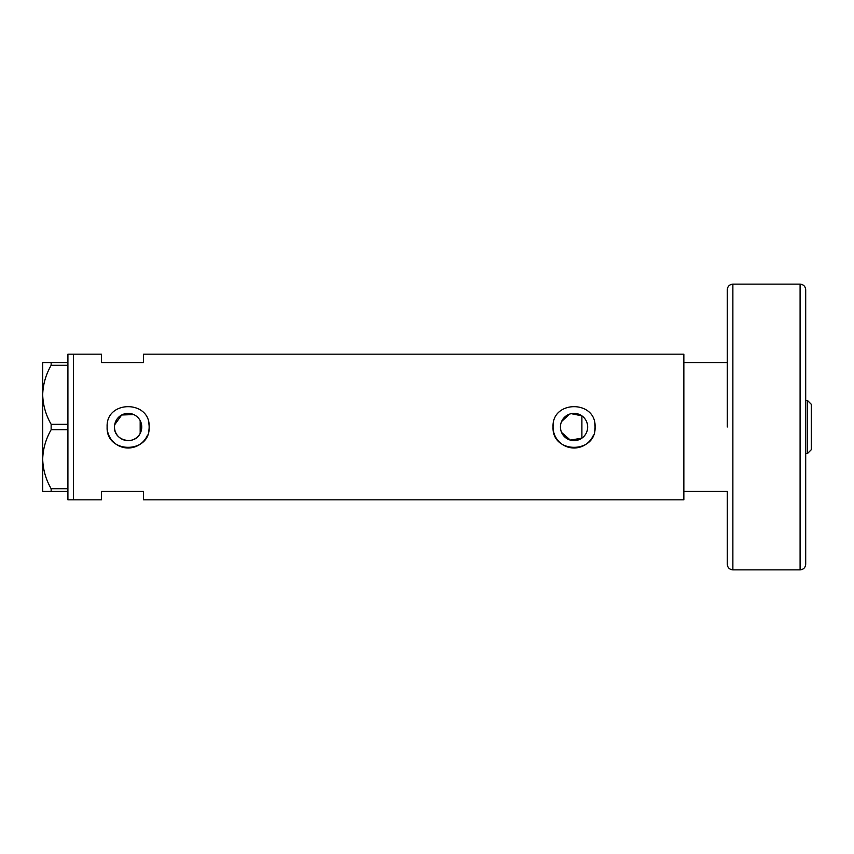 <?xml version="1.0" encoding="UTF-8"?>
<svg xmlns="http://www.w3.org/2000/svg" width="854" height="854" viewBox="0 0 854 854"><rect width="100%" height="100%" fill="white"/><g stroke="black" fill="none" stroke-linecap="round" stroke-linejoin="round"><path stroke-width="1.28" d="M571.241 413.667L581.894 415.855C585.63 418.62 587.563 422.335 587.68 427A13.632 13.632 0 0 0 574.059 413.368A13.632 13.632 0 0 0 560.427 427A13.632 13.632 0 0 0 574.059 440.632A13.632 13.632 0 0 0 587.68 427C587.552 431.665 585.63 435.38 581.894 438.145L570.344 440.109L561.558 432.444M560.939 430.694L560.555 428.868M141.358 430.288L140.857 431.878M114.5 427A13.632 13.632 0 0 0 128.132 440.632A13.632 13.632 0 0 0 141.753 427A13.632 13.632 0 0 0 128.132 413.368A13.632 13.632 0 0 0 114.5 427C113.699 440.739 134.505 445.809 140.173 433.373L140.173 420.627M107.23 424.929A21.008 21.008 0 0 0 107.124 427C105.811 454.093 150.432 454.114 149.14 427C150.443 399.896 105.821 399.896 107.124 427A21.008 21.008 0 0 0 147.518 435.081M148.735 431.121A21.008 21.008 0 0 0 148.735 422.89M553.146 424.929A21.008 21.008 0 0 0 553.05 427C551.737 454.093 596.359 454.114 595.057 427C596.37 399.896 551.737 399.896 553.05 427A21.008 21.008 0 0 0 593.445 435.081M594.651 431.121A21.008 21.008 0 0 0 594.651 422.89M67.914 362.576L67.914 365.298L51.144 365.298L51.144 362.576L67.914 362.576L67.914 354.175L73.508 354.175L73.508 499.825L73.508 354.175L101.519 354.175L101.519 362.576L143.536 362.576L143.536 354.175L683.851 354.175L683.851 491.424L727.266 491.424L727.266 564.248L727.266 491.424M67.914 491.424L51.144 491.424L51.144 488.701L67.914 488.701L67.914 499.825L101.519 499.825L101.519 491.424L143.536 491.424L143.536 499.825L683.851 499.825L683.851 362.576L727.266 362.576L727.266 427L727.266 289.752L727.266 362.576M133.726 414.574L121.684 414.991L114.692 424.737M140.857 422.122L141.358 423.712M561.558 421.556L569.458 414.169M67.914 424.278L67.914 429.722L51.144 429.722L51.144 424.278L67.914 424.278L67.914 365.298M67.914 488.701L67.914 429.722M51.144 488.701C45.828 479.478 43.01 469.647 42.7 459.206L42.7 491.424L51.144 491.424M51.144 424.278C45.828 415.055 43.01 405.223 42.7 394.794L42.7 459.206C42.978 448.926 45.796 439.095 51.144 429.722M51.144 362.576L42.7 362.576L42.7 394.794C42.978 384.503 45.796 374.671 51.144 365.298M581.894 438.145L581.894 415.855M807.382 400.387L811.3 404.316L811.3 449.684L807.382 453.613L807.382 400.387L805.696 400.387M805.696 289.752L805.696 564.248C805.365 567.654 803.497 569.522 800.091 569.853L800.091 284.147C803.497 284.478 805.365 286.346 805.696 289.752M800.091 284.147L732.871 284.147L732.871 569.853C729.465 569.522 727.597 567.654 727.266 564.248M807.382 453.613L805.696 453.613M732.871 284.147C729.465 284.478 727.597 286.346 727.266 289.752M800.091 569.853L732.871 569.853"/></g></svg>
